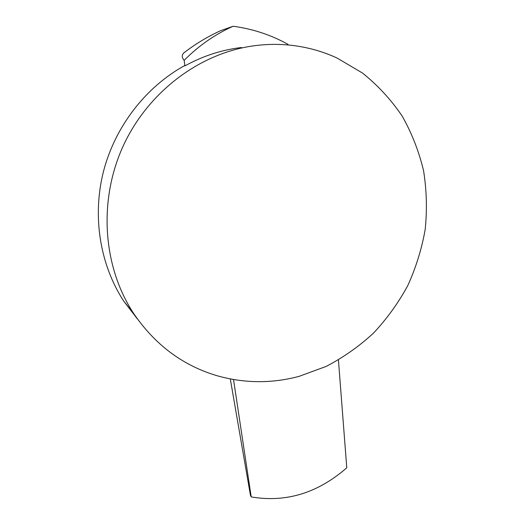 <?xml version="1.0" encoding="UTF-8"?>
<svg xmlns="http://www.w3.org/2000/svg" width="525" height="525" viewBox="0 0 525 525"><rect width="100%" height="100%" fill="white"/><g stroke="black" fill="none" stroke-linecap="round" stroke-linejoin="round"><path stroke-width="0.79" d="M338.435 359.986L346.769 467.801C317.763 493.106 285.908 502.812 251.213 496.919L233.52 379.536M184.662 52.264L183.698 53.018C181.643 55.191 181.801 57.638 184.163 60.355L184.905 65.894L184.531 65.651C145.248 87.334 114.739 127.135 103.313 172.095C92.085 217.127 100.249 265.027 123.618 300.969L137.465 319.029M251.213 496.919L250.425 495.219L230.298 378.945M185.463 51.653L184.656 52.211M184.163 60.355C198.686 45.708 215.007 34.342 233.126 26.25C252.781 28.895 271.071 34.932 287.989 44.349L288.094 44.973M299.099 376.353L326.143 366.424C343.324 357.479 359.093 346.388 373.465 333.145C386.853 318.859 398.265 303.05 407.708 285.731C415.898 267.763 421.726 249.027 425.178 229.537C427.212 209.843 426.681 190.247 423.577 170.743C418.996 151.548 411.889 133.37 402.255 116.215C391.237 99.901 378.033 85.542 362.644 73.139L337.129 58.065C322.954 51.503 307.919 47.276 292.038 45.38C278.67 43.831 265.151 44.087 251.475 46.147C197.203 54.364 145.884 94.152 121.971 148.7C98.142 203.306 103.642 267.56 133.35 313.025C154.836 344.728 182.818 365.649 217.298 375.795C244.624 383.434 271.891 383.617 299.099 376.353M184.905 65.894C201.338 56.838 218.498 50.938 236.381 48.188L241.434 47.506M233.126 26.25L220.749 30.627C207.382 36.737 195.031 44.198 183.698 53.018M133.35 313.025L123.618 300.969"/></g></svg>
